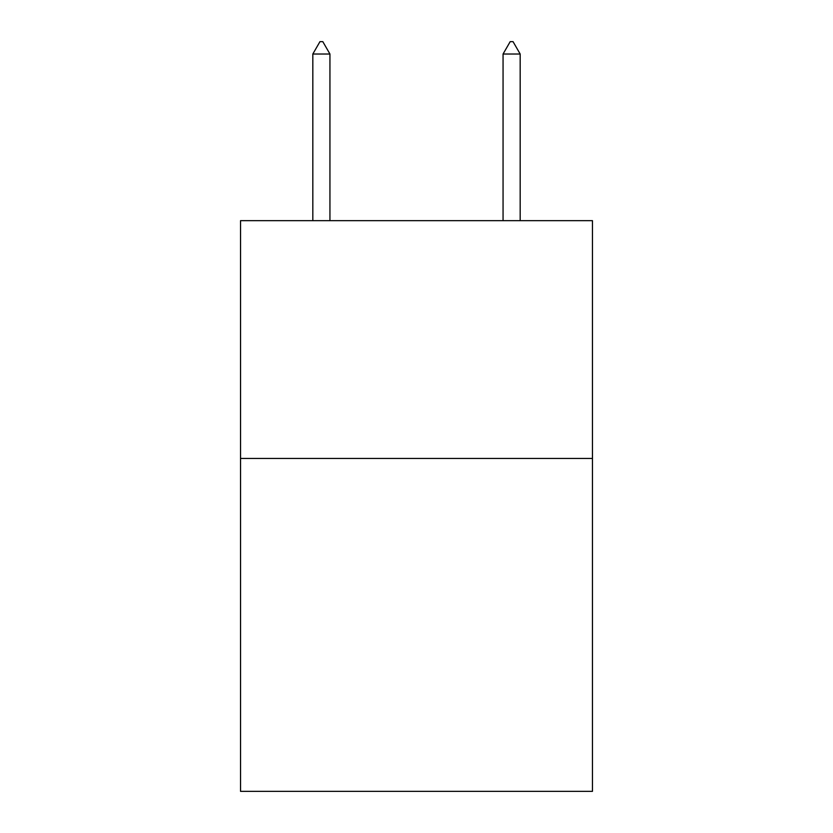 <?xml version="1.0" encoding="UTF-8"?>
<svg xmlns="http://www.w3.org/2000/svg" width="833" height="833" viewBox="0 0 833 833"><rect width="100%" height="100%" fill="white"/><g stroke="black" fill="none" stroke-linecap="round" stroke-linejoin="round"><path stroke-width="1.25" d="M592.461 458.442L592.461 791.35L240.539 791.35L240.539 220.662L592.461 220.662L592.461 458.442L240.539 458.442M329.941 54.02L322.808 41.65L319.955 41.65L312.823 54.02L329.941 54.02L329.941 220.662M312.823 54.02L312.823 220.662M510.192 41.65L513.045 41.65L520.177 54.02L503.059 54.02L510.192 41.65M520.177 220.662L520.177 54.02M503.059 220.662L503.059 54.02"/></g></svg>
